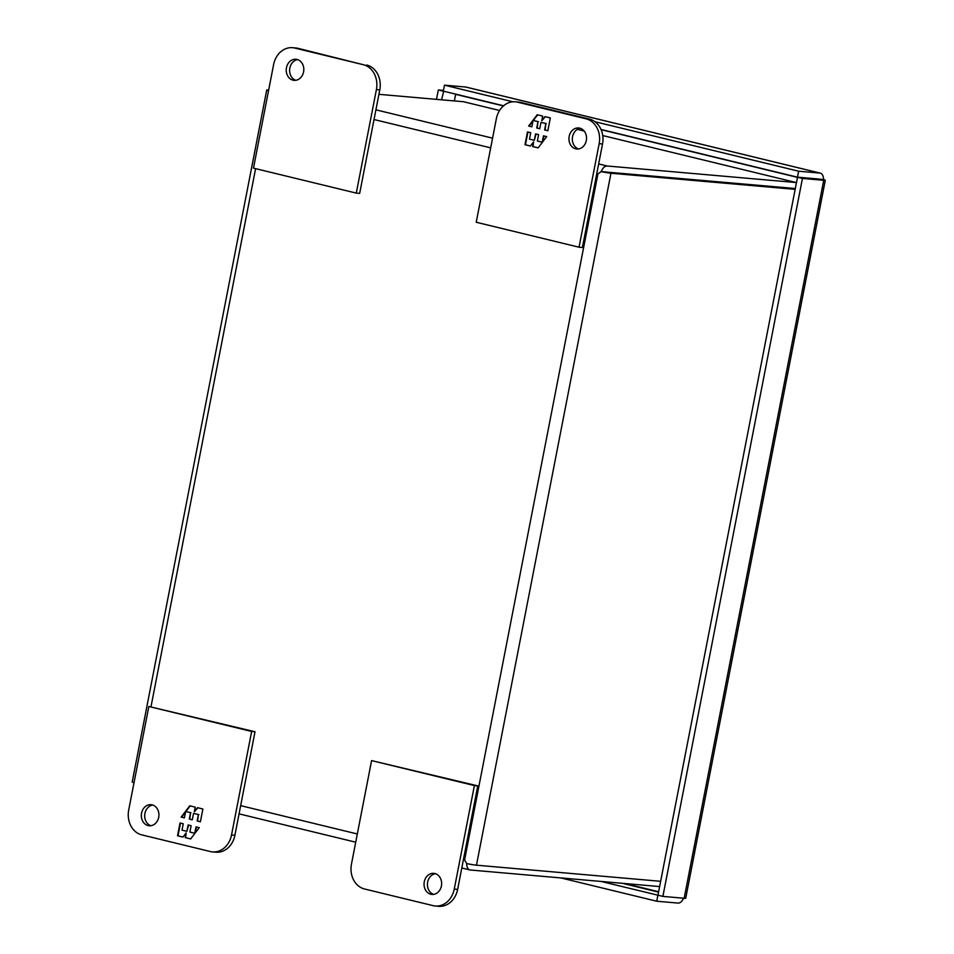 <?xml version="1.0" encoding="UTF-8"?>
<svg xmlns="http://www.w3.org/2000/svg" width="954" height="954" viewBox="0 0 954 954"><rect width="100%" height="100%" fill="white"/><g stroke="black" fill="none" stroke-linecap="round" stroke-linejoin="round"><path stroke-width="1.43" d="M297.612 59.613A10.577 8.789 -85 0 0 289.837 68.02A10.577 8.789 -85 0 0 295.812 80.291M286.462 67.722A10.577 8.789 95 0 1 295.943 59.267A10.577 8.789 95 0 1 303.587 71.884A10.577 8.789 95 0 1 294.106 80.339A10.577 8.789 95 0 1 286.462 67.722M363.307 64.705L294.762 48.058A21.143 17.566 -85 0 0 292.58 47.7A21.143 17.566 -85 0 0 273.607 64.598L253.478 168.131L356.283 193.102L376.413 89.581A21.143 17.566 -85 0 0 363.307 64.705L298.137 48.356A21.143 17.566 -85 0 0 295.955 47.998L292.58 47.7M356.283 193.102L359.658 193.4L379.787 89.867A21.143 17.566 -85 0 0 366.682 65.003M823.457 179.519L819.057 179.125M818.747 179.03L797.461 177.17L600.996 129.446M503.617 105.787L443.3 91.131L444.469 85.168L512.918 101.792M823.719 180.306L684.161 898.263L662.887 896.402L657.95 895.198L797.508 177.241L823.564 179.519A9.135 0.632 -169 0 1 825.293 180.246A9.135 0.632 -169 0 1 823.719 180.306L802.445 178.446L797.508 177.241M601.08 881.448L658.32 895.293M443.682 91.226L441.559 99.812M683.648 898.215A9.135 5.044 -76.3 0 1 678.008 903.08L656.722 901.22L657.878 895.246M466.566 87.231A9.135 5.044 103.7 0 0 466.16 87.1A9.135 5.044 103.7 0 0 465.743 87.029L444.469 85.168M465.743 87.029L819.903 173.068A9.135 5.044 -76.3 0 1 820.321 173.139A9.135 5.044 -76.3 0 1 823.517 179.447M684.161 898.263A9.135 0.632 11 0 0 685.735 898.203L825.293 180.246M819.903 173.068L798.629 171.207L797.461 177.17M798.629 171.207L594.974 121.73M662.887 896.402L802.445 178.446M560.88 877.93L656.722 901.22M443.24 91.19L438.303 89.986L436.479 99.359M443.443 90.439L438.303 89.986M158.698 817.304A10.577 8.789 95 0 1 149.206 825.759A10.577 8.789 95 0 1 141.562 813.142A10.577 8.789 95 0 1 151.054 804.687A10.577 8.789 95 0 1 158.698 817.304M152.723 805.033A10.577 8.789 -85 0 0 144.936 813.44A10.577 8.789 -85 0 0 150.911 825.711M148.836 706.485L255.016 731.754L234.899 835.287A21.143 17.566 95 0 1 215.914 852.196L212.539 851.898A21.143 17.566 95 0 1 210.357 851.54L141.824 834.893A21.143 17.566 95 0 1 128.707 810.018L148.836 706.485L251.641 731.468L231.524 834.988A21.143 17.566 95 0 1 212.539 851.898M255.016 731.754L251.641 731.468M180.02 822.98L177.539 835.764L182.965 837.075L186.102 832.937L185.195 837.624L190.657 838.948L199.243 827.655L196.011 826.868L194.771 833.259L189.894 832.067L191.134 825.687L188.129 824.96L186.889 831.339L182.011 830.159L183.251 823.767L180.02 822.98M200.388 821.764L202.88 808.992L197.454 807.68L194.318 811.818L195.224 807.132L189.751 805.808L181.165 817.089L184.396 817.876L185.648 811.496L190.514 812.677L189.274 819.069L192.279 819.796L193.531 813.404L198.396 814.597L197.156 820.977L200.388 821.764M183.013 837.016L177.539 835.764M178.004 835.799L180.473 823.099M188.582 825.067L186.889 831.339M195.343 832.794L196.464 826.975M190.705 838.888L185.195 837.624M185.66 837.66L186.102 832.937M200.412 821.692L197.156 820.977M197.633 821.024L198.396 814.597M198.873 814.633L193.531 813.404M192.303 819.724L189.274 819.069M189.751 819.104L190.514 812.677M190.991 812.725L185.648 811.496M184.42 817.816L181.165 817.089M181.642 817.137L185.541 811.997M185.911 811.52L190.18 805.903M197.872 807.776L194.318 811.818M435.441 873.709A10.577 8.789 -85 0 0 427.654 882.116A10.577 8.789 -85 0 0 433.629 894.387M441.416 885.98A10.577 8.789 95 0 1 431.923 894.435A10.577 8.789 95 0 1 424.28 881.818A10.577 8.789 95 0 1 433.772 873.363A10.577 8.789 95 0 1 441.416 885.98M364.571 888.997L433.104 905.644A21.143 17.566 -85 0 0 435.286 906.002A21.143 17.566 -85 0 0 454.259 889.104L474.388 785.571L371.583 760.6L351.454 864.133A21.143 17.566 -85 0 0 364.571 888.997M435.286 906.002L438.661 906.3A21.143 17.566 -85 0 0 457.634 889.402L477.763 785.869L371.583 760.6M474.388 785.571L477.763 785.869M454.366 100.933L455.642 94.339L503.426 105.942M601.103 129.672L797.484 177.372M658.63 891.728L624.882 883.535M455.642 94.339L456.954 94.446M569.168 136.398A10.577 8.789 95 0 1 578.661 127.955A10.577 8.789 95 0 1 586.305 140.56A10.577 8.789 95 0 1 576.824 149.015A10.577 8.789 95 0 1 569.168 136.398M580.33 128.289A10.577 8.789 -85 0 0 572.555 136.696A10.577 8.789 -85 0 0 578.529 148.967M515.327 101.804L518.702 102.102A21.143 17.566 95 0 1 520.884 102.46L589.429 119.107A21.143 17.566 95 0 1 602.534 143.982L582.405 247.515L579.03 247.217L476.225 222.246L496.354 118.713A21.143 17.566 95 0 1 515.327 101.804A21.143 17.566 95 0 1 517.509 102.161L586.054 118.821A21.143 17.566 95 0 1 599.16 143.684L579.03 247.217M547.846 130.722L550.327 117.95L544.913 116.626L541.765 120.764L542.683 116.09L537.209 114.754L528.623 126.047L531.855 126.834L533.095 120.442L537.973 121.635L536.732 128.015L539.737 128.754L540.978 122.362L545.855 123.543L544.615 129.935L547.846 130.722M527.479 131.938L524.998 144.71L530.412 146.034L533.56 141.896L532.654 146.57L538.116 147.894L546.702 136.613L543.47 135.826L542.23 142.206L537.352 141.025L538.593 134.645L535.588 133.906L534.347 140.298L529.47 139.117L530.71 132.725L527.479 131.938M547.858 130.65L544.615 129.935M545.08 129.971L545.855 123.543M546.32 123.591L540.978 122.362M539.749 128.683L536.732 128.015M537.197 128.063L537.973 121.635M538.438 121.671L533.095 120.442M531.867 126.763L528.623 126.047M529.088 126.095L533 120.955M533.369 120.466L537.639 114.862M545.33 116.734L541.765 120.764M530.46 145.962L524.998 144.71M525.463 144.758L527.932 132.046M536.041 134.025L534.347 140.298M542.79 141.752L543.923 135.933M538.163 147.834L532.654 146.57M533.119 146.618L533.56 141.896M795.302 188.606L601.258 171.625L597.931 173.914L601.223 171.541A9.135 5.044 -76.3 0 1 607.149 165.996L598.659 163.933M795.302 188.558A3.041 1.681 -76.3 0 0 795.231 188.534A3.041 1.681 -76.3 0 0 795.087 188.51L605.516 171.994M596.775 173.628L597.931 173.914L464.574 860.031L466.697 863.62A9.135 5.044 -76.3 0 0 469.893 869.941A9.135 5.044 -76.3 0 0 470.31 870L659.405 886.552M660.645 881.305L476.463 865.183L610.965 173.234L795.147 189.357M463.405 859.745L464.574 860.031L466.756 863.573A9.135 0.632 11 0 0 476.463 865.183M605.993 171.958L601.223 171.541M268.515 90.785L268.444 90.773A9.135 0.632 -169 0 1 266.715 90.046A9.135 0.632 -169 0 1 268.277 89.998L268.67 90.034M266.715 90.046L132.212 781.994A9.135 0.632 11 0 0 133.942 782.721M378.917 94.327L463.537 101.732A9.135 5.044 -76.3 0 1 463.954 101.804M602.737 135.551L796.244 182.548A9.135 5.044 -76.3 0 1 796.471 182.584M796.244 182.548L607.149 165.996M610.965 173.234A9.135 0.632 -169 0 1 601.258 171.625M294.762 48.058L298.137 48.356M376.413 89.581L379.787 89.867M658.546 892.109L622.354 883.321M234.899 835.287L231.524 834.988M457.634 889.402L454.259 889.104M599.16 143.684L602.534 143.982M589.429 119.107L586.054 118.821M520.884 102.46L517.509 102.161M374.028 119.524L490.69 147.858M151.006 706.675L255.6 168.643M357.321 833.975L240.658 805.641M463.537 101.732L499.574 110.485M577.361 129.374L584.182 131.032M492.574 138.163L375.912 109.829M820.321 173.139L466.16 87.1M469.893 869.941L461.808 867.973M355.723 842.203L239.06 813.857"/></g></svg>
